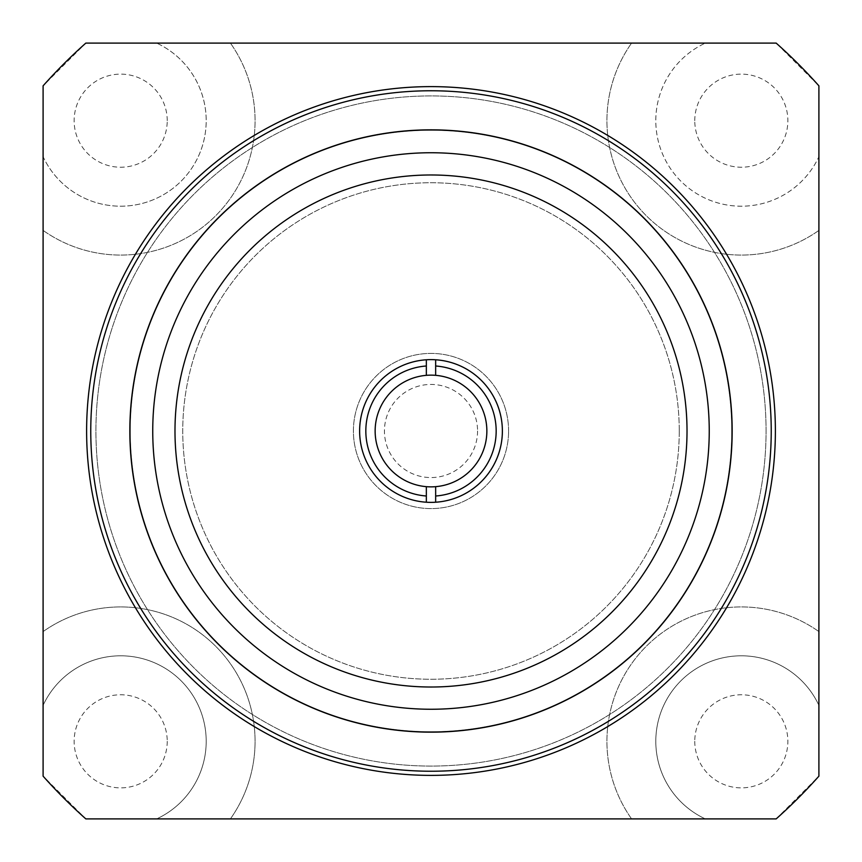 <?xml version="1.0" encoding="UTF-8"?>
<svg xmlns="http://www.w3.org/2000/svg" width="862" height="862" viewBox="0 0 862 862"><rect width="100%" height="100%" fill="white"/><g stroke="black" fill="none" stroke-linecap="round" stroke-linejoin="round"><path stroke-width="0.65" stroke-dasharray="4.31 3.23" d="M230.413 818.9L156.668 818.9A85.521 85.521 0 0 0 181.149 680.851A85.521 85.521 0 0 0 43.1 705.332L43.1 156.668A85.521 85.521 0 0 0 181.149 181.149A85.521 85.521 0 0 0 156.668 43.1L776.166 43.1L818.9 85.834L818.889 156.701A85.521 85.521 0 0 1 655.799 120.68A85.521 85.521 0 0 1 705.321 43.111A85.521 85.521 0 0 0 680.851 181.149A85.521 85.521 0 0 0 818.9 156.668L818.9 776.166L776.166 818.9L705.299 818.889A85.521 85.521 0 0 1 722.884 657.814A85.521 85.521 0 0 1 818.889 705.321A85.521 85.521 0 0 0 680.851 680.851A85.521 85.521 0 0 0 705.332 818.9L230.413 818.9A134.386 134.386 0 0 0 43.1 631.587A134.386 134.386 0 0 1 230.413 818.9M85.834 818.9L156.701 818.889A85.521 85.521 0 0 0 139.116 657.814A85.521 85.521 0 0 0 43.111 705.321L43.1 776.166L85.834 818.9M43.111 156.701L43.1 85.834L85.834 43.1L156.679 43.111A85.521 85.521 0 0 1 139.127 204.186A85.521 85.521 0 0 1 43.111 156.701M43.1 230.413A134.386 134.386 0 0 0 230.413 43.1A134.386 134.386 0 0 1 43.1 230.413M818.9 230.413A134.386 134.386 0 0 1 631.587 43.1A134.386 134.386 0 0 0 818.9 230.413M694.772 120.68A46.548 46.548 0 0 1 764.594 80.371A46.548 46.548 0 0 1 764.594 160.989A46.548 46.548 0 0 1 694.772 120.68M167.228 120.68A46.548 46.548 0 0 0 97.406 80.371A46.548 46.548 0 0 0 97.406 160.989A46.548 46.548 0 0 0 167.228 120.68M167.228 741.32A46.548 46.548 0 0 1 97.406 781.629A46.548 46.548 0 0 1 97.406 701.011A46.548 46.548 0 0 1 167.228 741.32M631.587 818.9A134.386 134.386 0 0 1 818.9 631.587A134.386 134.386 0 0 0 631.587 818.9M694.772 741.32A46.548 46.548 0 0 0 764.594 781.629A46.548 46.548 0 0 0 764.594 701.011A46.548 46.548 0 0 0 694.772 741.32M477.559 431A46.559 46.559 0 0 1 407.715 471.32A46.559 46.559 0 0 1 407.715 390.68A46.559 46.559 0 0 1 477.559 431M508.591 431A77.591 77.591 0 0 0 392.199 363.807A77.591 77.591 0 0 0 392.199 498.193A77.591 77.591 0 0 0 508.591 431A77.591 77.591 0 0 1 392.199 498.193A77.591 77.591 0 0 1 392.199 363.807A77.591 77.591 0 0 1 508.591 431M766.07 431A335.07 335.07 0 0 0 263.46 140.818A335.07 335.07 0 0 0 263.46 721.182A335.07 335.07 0 0 0 766.07 431A335.07 335.07 0 0 1 263.46 721.182A335.07 335.07 0 0 1 263.46 140.818A335.07 335.07 0 0 1 766.07 431M435.655 365.994L435.655 359.777A71.374 71.374 0 0 0 426.345 359.777L426.345 365.994M426.345 496.006L426.345 502.223A71.374 71.374 0 0 0 435.655 502.223L435.655 496.006M359.626 431A71.374 71.374 0 0 0 466.687 492.816A71.374 71.374 0 0 0 466.687 369.184A71.374 71.374 0 0 0 359.626 431A71.374 71.374 0 0 1 466.687 369.184A71.374 71.374 0 0 1 466.687 492.816A71.374 71.374 0 0 1 359.626 431M375.142 431A55.858 55.858 0 0 0 458.929 479.369A55.858 55.858 0 0 0 458.929 382.631A55.858 55.858 0 0 0 375.142 431M426.345 359.777A71.374 71.374 0 0 0 359.626 431A71.374 71.374 0 0 0 426.345 502.223M435.655 502.223A71.374 71.374 0 0 0 502.374 431A71.374 71.374 0 0 0 435.655 359.777M174.986 431A256.014 256.014 0 0 0 559.007 652.717A256.014 256.014 0 0 0 559.007 209.283A256.014 256.014 0 0 0 174.986 431M679.256 431A248.256 248.256 0 0 1 306.872 645.994A248.256 248.256 0 0 1 306.872 216.006A248.256 248.256 0 0 1 679.256 431A248.256 248.256 0 0 1 306.872 645.994A248.256 248.256 0 0 1 306.872 216.006A248.256 248.256 0 0 1 679.256 431M731.709 431A300.709 300.709 0 0 1 280.646 691.421A300.709 300.709 0 0 1 280.646 170.579A300.709 300.709 0 0 1 731.709 431A300.709 300.709 0 0 1 280.646 691.421A300.709 300.709 0 0 1 280.646 170.579A300.709 300.709 0 0 1 731.709 431M771.231 431A340.231 340.231 0 0 1 260.884 725.653A340.231 340.231 0 0 1 260.884 136.347A340.231 340.231 0 0 1 771.231 431M732.161 431A301.161 301.161 0 0 1 280.419 691.809A301.161 301.161 0 0 1 280.419 170.191A301.161 301.161 0 0 1 732.161 431"/><path stroke-width="1.29" d="M85.834 818.9L776.166 818.9A519.236 519.236 0 0 0 818.9 776.166L818.9 85.834A519.236 519.236 0 0 0 776.166 43.1L85.834 43.1A519.236 519.236 0 0 0 43.1 85.834L43.1 776.166A519.236 519.236 0 0 0 85.834 818.9M435.655 359.777A71.374 71.374 0 0 0 426.345 359.777L426.345 375.336A55.858 55.858 0 0 1 435.655 375.336L435.655 359.777A71.374 71.374 0 0 1 502.374 431A71.374 71.374 0 0 1 435.655 502.223L435.655 486.664A55.858 55.858 0 0 1 426.345 486.664L426.345 502.223A71.374 71.374 0 0 0 435.655 502.223M426.345 365.994L426.345 375.336A55.858 55.858 0 0 0 375.142 431A55.858 55.858 0 0 0 426.345 486.664L426.345 496.006A65.167 65.167 0 0 1 365.833 431A65.167 65.167 0 0 1 426.345 365.994M435.655 375.336L435.655 365.994A65.167 65.167 0 0 1 496.167 431A65.167 65.167 0 0 1 435.655 496.006L435.655 486.664A55.858 55.858 0 0 0 486.858 431A55.858 55.858 0 0 0 435.655 375.336M426.345 502.223A71.374 71.374 0 0 1 359.626 431A71.374 71.374 0 0 1 426.345 359.777M174.986 431A256.014 256.014 0 0 0 559.007 652.717A256.014 256.014 0 0 0 559.007 209.283A256.014 256.014 0 0 0 174.986 431M771.231 431A340.231 340.231 0 0 1 260.884 725.653A340.231 340.231 0 0 1 260.884 136.347A340.231 340.231 0 0 1 771.231 431M732.161 431A301.161 301.161 0 0 1 280.419 691.809A301.161 301.161 0 0 1 280.419 170.191A301.161 301.161 0 0 1 732.161 431M709.243 431A278.243 278.243 0 0 1 291.873 671.972A278.243 278.243 0 0 1 291.873 190.028A278.243 278.243 0 0 1 709.243 431M775.38 431A344.38 344.38 0 0 1 258.805 729.241A344.38 344.38 0 0 1 258.805 132.759A344.38 344.38 0 0 1 775.38 431"/></g></svg>

